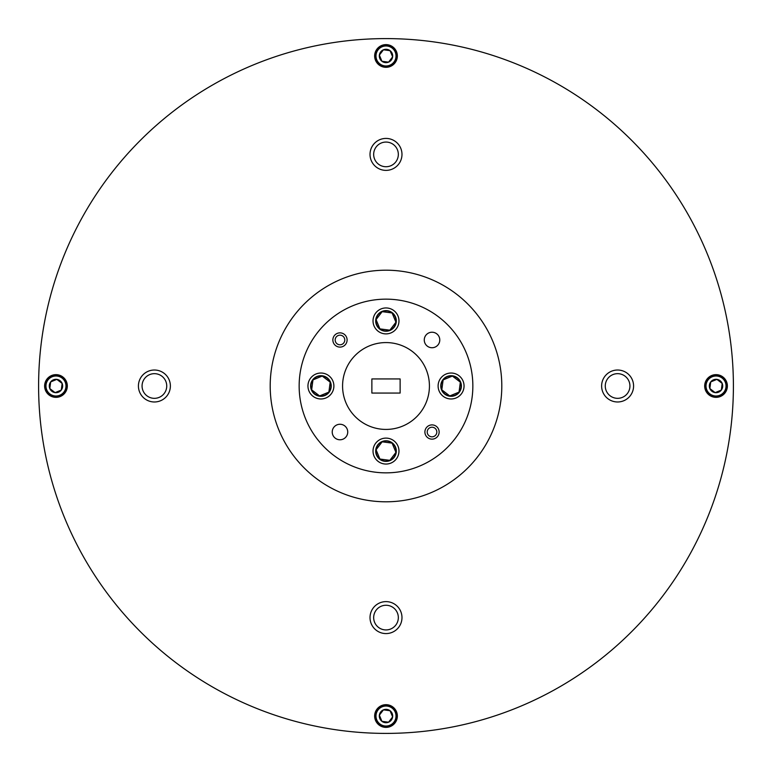 <?xml version="1.0" encoding="UTF-8"?>
<svg xmlns="http://www.w3.org/2000/svg" width="772" height="772" viewBox="0 0 772 772"><rect width="100%" height="100%" fill="white"/><g stroke="black" fill="none" stroke-linecap="round" stroke-linejoin="round"><path stroke-width="1.16" d="M376.755 59.801A10.007 10.007 0 0 0 389.831 65.215A10.007 10.007 0 0 0 395.245 52.139A10.007 10.007 0 0 0 382.169 46.725A10.007 10.007 0 0 0 376.755 59.801M396.268 51.714A11.117 11.117 0 0 1 390.256 66.238A11.117 11.117 0 0 1 375.732 60.226A11.117 11.117 0 0 1 381.744 45.702A11.117 11.117 0 0 1 396.268 51.714M379.824 58.527A6.687 6.687 0 0 0 392.63 56.838A6.687 6.687 0 0 0 383.443 49.794A6.687 6.687 0 0 0 379.824 58.527M380.654 58.189L381.928 61.277L388.557 62.146L392.63 56.838L390.072 50.663L383.443 49.794L379.37 55.102L380.654 58.189M389.696 50.614L383.443 49.794L379.37 55.102L381.928 61.277L388.557 62.146M388.789 61.847L392.63 56.838L390.072 50.663M59.801 395.245A10.007 10.007 0 0 0 65.215 382.169A10.007 10.007 0 0 0 52.139 376.755A10.007 10.007 0 0 0 46.725 389.831A10.007 10.007 0 0 0 59.801 395.245M51.714 375.732A11.117 11.117 0 0 1 66.238 381.744A11.117 11.117 0 0 1 60.226 396.268A11.117 11.117 0 0 1 45.702 390.256A11.117 11.117 0 0 1 51.714 375.732M58.527 392.176A6.687 6.687 0 0 0 56.838 379.37A6.687 6.687 0 0 0 49.794 388.557A6.687 6.687 0 0 0 58.527 392.176M58.189 391.346L61.277 390.072L62.146 383.443L56.838 379.37L50.663 381.928L49.794 388.557L55.102 392.63L58.189 391.346M61.847 383.211L56.838 379.37L50.663 381.928L49.794 388.557L55.102 392.63L61.277 390.072L62.146 383.443M395.245 712.199A10.007 10.007 0 0 0 382.169 706.785A10.007 10.007 0 0 0 376.755 719.861A10.007 10.007 0 0 0 389.831 725.275A10.007 10.007 0 0 0 395.245 712.199M375.732 720.286A11.117 11.117 0 0 1 381.744 705.762A11.117 11.117 0 0 1 396.268 711.774A11.117 11.117 0 0 1 390.256 726.298A11.117 11.117 0 0 1 375.732 720.286M392.176 713.473A6.687 6.687 0 0 0 379.37 715.162A6.687 6.687 0 0 0 388.557 722.206A6.687 6.687 0 0 0 392.176 713.473M391.346 713.811L390.072 710.722L383.443 709.854L379.37 715.162L381.928 721.337L388.557 722.206L392.63 716.898L391.346 713.811M382.304 721.386L388.557 722.206L392.63 716.898L390.072 710.722L383.443 709.854M383.211 710.153L379.37 715.162L381.928 721.337M712.199 376.755A10.007 10.007 0 0 0 706.785 389.831A10.007 10.007 0 0 0 719.861 395.245A10.007 10.007 0 0 0 725.275 382.169A10.007 10.007 0 0 0 712.199 376.755M720.286 396.268A11.117 11.117 0 0 1 705.762 390.256A11.117 11.117 0 0 1 711.774 375.732A11.117 11.117 0 0 1 726.298 381.744A11.117 11.117 0 0 1 720.286 396.268M713.473 379.824A6.687 6.687 0 0 0 715.162 392.63A6.687 6.687 0 0 0 722.206 383.443A6.687 6.687 0 0 0 713.473 379.824M713.811 380.654L710.722 381.928L709.854 388.557L715.162 392.63L721.337 390.072L722.206 383.443L716.898 379.37L713.811 380.654M721.386 389.696L722.206 383.443L716.898 379.37L710.722 381.928L709.854 388.557M710.153 388.789L715.162 392.63L721.337 390.072M392.099 443.118A10.026 10.026 0 0 1 395.94 452.382L392.099 443.118L382.159 441.816L376.06 449.777L379.901 459.041L389.841 460.344L395.94 452.382L392.099 443.118L382.159 441.816L376.06 449.777L379.901 459.041L389.841 460.344L395.94 452.382A10.026 10.026 0 0 1 379.901 459.041A10.026 10.026 0 0 1 382.159 441.816A10.026 10.026 0 0 1 392.099 443.118M443.118 379.901A10.026 10.026 0 0 1 452.382 376.06L443.118 379.901L441.816 389.841L449.777 395.94L459.041 392.099L460.344 382.159L452.382 376.06L443.118 379.901L441.816 389.841L449.777 395.94L459.041 392.099L460.344 382.159L452.382 376.06A10.026 10.026 0 0 1 459.041 392.099A10.026 10.026 0 0 1 441.816 389.841A10.026 10.026 0 0 1 443.118 379.901M319.965 395.804L328.882 392.099A10.026 10.026 0 0 1 319.618 395.94L328.882 392.099L330.184 382.159L322.223 376.06L312.959 379.901L311.656 389.841L319.618 395.94A10.026 10.026 0 0 1 311.656 389.841L319.618 395.94M376.196 319.965L379.901 328.882A10.026 10.026 0 0 1 376.06 319.618L379.901 328.882L389.841 330.184L395.94 322.223L392.099 312.959L382.159 311.656L376.06 319.618A10.026 10.026 0 0 1 382.159 311.656L376.06 319.618M472.85 386A86.85 86.85 0 0 0 386 299.15A86.85 86.85 0 0 0 299.15 386A86.85 86.85 0 0 0 386 472.85A86.85 86.85 0 0 0 472.85 386M310.614 386A10.306 10.306 0 0 0 320.92 396.306A10.306 10.306 0 0 0 331.227 386A10.306 10.306 0 0 0 320.92 375.694A10.306 10.306 0 0 0 310.614 386M375.694 320.92A10.306 10.306 0 0 0 386 331.227A10.306 10.306 0 0 0 396.306 320.92A10.306 10.306 0 0 0 386 310.614A10.306 10.306 0 0 0 375.694 320.92M424.262 339.979A7.759 7.759 0 0 0 432.021 347.738A7.759 7.759 0 0 0 439.779 339.979A7.759 7.759 0 0 0 432.021 332.221A7.759 7.759 0 0 0 424.262 339.979M332.221 432.021A7.759 7.759 0 0 0 339.979 439.779A7.759 7.759 0 0 0 347.738 432.021A7.759 7.759 0 0 0 339.979 424.262A7.759 7.759 0 0 0 332.221 432.021M375.694 451.08A10.306 10.306 0 0 0 386 461.386A10.306 10.306 0 0 0 396.306 451.08A10.306 10.306 0 0 0 386 440.773A10.306 10.306 0 0 0 375.694 451.08M440.773 386A10.306 10.306 0 0 0 451.08 396.306A10.306 10.306 0 0 0 461.386 386A10.306 10.306 0 0 0 451.08 375.694A10.306 10.306 0 0 0 440.773 386M424.899 432.021A7.122 7.122 0 0 1 432.021 424.899A7.122 7.122 0 0 1 439.143 432.021A7.122 7.122 0 0 1 432.021 439.143A7.122 7.122 0 0 1 424.899 432.021M332.857 339.979A7.122 7.122 0 0 1 339.979 332.857A7.122 7.122 0 0 1 347.101 339.979A7.122 7.122 0 0 1 339.979 347.101A7.122 7.122 0 0 1 332.857 339.979M373.03 320.92A12.97 12.97 0 0 0 386 333.89A12.97 12.97 0 0 0 398.97 320.92A12.97 12.97 0 0 0 386 307.951A12.97 12.97 0 0 0 373.03 320.92M373.03 451.08A12.97 12.97 0 0 0 386 464.049A12.97 12.97 0 0 0 398.97 451.08A12.97 12.97 0 0 0 386 438.11A12.97 12.97 0 0 0 373.03 451.08M307.951 386A12.97 12.97 0 0 0 320.92 398.97A12.97 12.97 0 0 0 333.89 386A12.97 12.97 0 0 0 320.92 373.03A12.97 12.97 0 0 0 307.951 386M438.11 386A12.97 12.97 0 0 0 451.08 398.97A12.97 12.97 0 0 0 464.049 386A12.97 12.97 0 0 0 451.08 373.03A12.97 12.97 0 0 0 438.11 386M436.827 432.021A4.806 4.806 0 0 0 432.021 427.215A4.806 4.806 0 0 0 427.215 432.021A4.806 4.806 0 0 0 432.021 436.827A4.806 4.806 0 0 0 436.827 432.021M344.785 339.979A4.806 4.806 0 0 0 339.979 335.173A4.806 4.806 0 0 0 335.173 339.979A4.806 4.806 0 0 0 339.979 344.785A4.806 4.806 0 0 0 344.785 339.979M429.425 386A43.425 43.425 0 0 0 386 342.575A43.425 43.425 0 0 0 342.575 386A43.425 43.425 0 0 0 386 429.425A43.425 43.425 0 0 0 429.425 386M704.682 386A11.348 11.348 0 0 0 716.03 397.348A11.348 11.348 0 0 0 727.378 386A11.348 11.348 0 0 0 716.03 374.652A11.348 11.348 0 0 0 704.682 386M374.652 55.97A11.348 11.348 0 0 0 386 67.318A11.348 11.348 0 0 0 397.348 55.97A11.348 11.348 0 0 0 386 44.622A11.348 11.348 0 0 0 374.652 55.97M44.622 386A11.348 11.348 0 0 0 55.97 397.348A11.348 11.348 0 0 0 67.318 386A11.348 11.348 0 0 0 55.97 374.652A11.348 11.348 0 0 0 44.622 386M374.652 716.03A11.348 11.348 0 0 0 386 727.378A11.348 11.348 0 0 0 397.348 716.03A11.348 11.348 0 0 0 386 704.682A11.348 11.348 0 0 0 374.652 716.03M601.62 386A15.98 15.98 0 0 0 617.6 401.98A15.98 15.98 0 0 0 633.58 386A15.98 15.98 0 0 0 617.6 370.02A15.98 15.98 0 0 0 601.62 386M605.267 386A12.333 12.333 0 0 0 617.6 398.333A12.333 12.333 0 0 0 629.933 386A12.333 12.333 0 0 0 617.6 373.667A12.333 12.333 0 0 0 605.267 386M370.02 154.4A15.98 15.98 0 0 0 386 170.38A15.98 15.98 0 0 0 401.98 154.4A15.98 15.98 0 0 0 386 138.42A15.98 15.98 0 0 0 370.02 154.4M373.667 154.4A12.333 12.333 0 0 0 386 166.733A12.333 12.333 0 0 0 398.333 154.4A12.333 12.333 0 0 0 386 142.067A12.333 12.333 0 0 0 373.667 154.4M138.42 386A15.98 15.98 0 0 0 154.4 401.98A15.98 15.98 0 0 0 170.38 386A15.98 15.98 0 0 0 154.4 370.02A15.98 15.98 0 0 0 138.42 386M142.067 386A12.333 12.333 0 0 0 154.4 398.333A12.333 12.333 0 0 0 166.733 386A12.333 12.333 0 0 0 154.4 373.667A12.333 12.333 0 0 0 142.067 386M370.02 617.6A15.98 15.98 0 0 0 386 633.58A15.98 15.98 0 0 0 401.98 617.6A15.98 15.98 0 0 0 386 601.62A15.98 15.98 0 0 0 370.02 617.6M373.667 617.6A12.333 12.333 0 0 0 386 629.933A12.333 12.333 0 0 0 398.333 617.6A12.333 12.333 0 0 0 386 605.267A12.333 12.333 0 0 0 373.667 617.6M733.4 386A347.4 347.4 0 0 0 386 38.6A347.4 347.4 0 0 0 38.6 386A347.4 347.4 0 0 0 386 733.4A347.4 347.4 0 0 0 733.4 386M501.8 386A115.8 115.8 0 0 0 386 270.2A115.8 115.8 0 0 0 270.2 386A115.8 115.8 0 0 0 386 501.8A115.8 115.8 0 0 0 501.8 386C500.594 365.388 500.594 365.388 501.8 386M500.854 371.207L500.69 370.02M400.128 393.064L400.128 378.936L371.872 378.936L371.872 393.064L400.128 393.064M379.901 328.882L389.841 330.184L395.94 322.223L392.099 312.959L382.159 311.656A10.026 10.026 0 0 1 395.94 322.223A10.026 10.026 0 0 1 379.901 328.882M328.882 392.099L330.184 382.159L322.223 376.06L312.959 379.901L311.656 389.841A10.026 10.026 0 0 1 322.223 376.06A10.026 10.026 0 0 1 328.882 392.099"/></g></svg>
